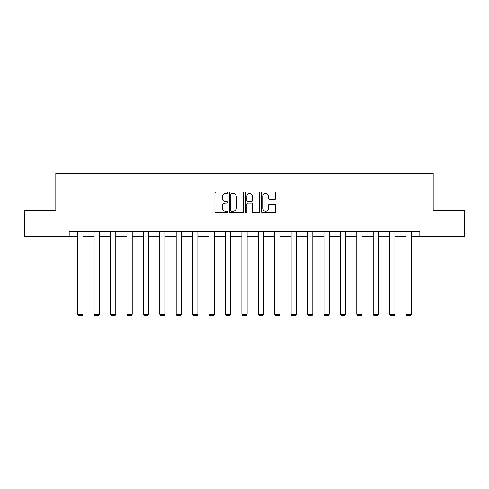 <?xml version="1.0" encoding="UTF-8"?>
<svg xmlns="http://www.w3.org/2000/svg" width="489" height="489" viewBox="0 0 489 489"><rect width="100%" height="100%" fill="white"/><g stroke="black" fill="none" stroke-linecap="round" stroke-linejoin="round"><path stroke-width="0.73" d="M227.66 192.788A0.721 0.721 0 0 0 226.939 192.067L215.967 192.067A1.033 1.033 0 0 0 214.934 193.1L214.934 211.694A1.033 1.033 0 0 0 215.967 212.727L226.939 212.727A0.721 0.721 0 0 0 227.66 212A0.721 0.721 0 0 0 226.939 211.279L225.521 211.279A3.307 3.307 0 0 1 222.214 207.972L222.214 206.425A3.307 3.307 0 0 1 225.521 203.118L226.939 203.118A0.721 0.721 0 0 0 227.66 202.397A0.721 0.721 0 0 0 226.939 201.67L225.521 201.67A3.307 3.307 0 0 1 222.214 198.369L222.214 196.816A3.307 3.307 0 0 1 225.521 193.51L226.939 193.51A0.721 0.721 0 0 0 227.66 192.788M274.69 199.347A1.033 1.033 0 0 0 275.723 198.314L275.723 193.1A1.033 1.033 0 0 0 274.69 192.067L262.501 192.067A1.033 1.033 0 0 0 261.468 193.1L261.468 211.694A1.033 1.033 0 0 0 262.501 212.727L274.69 212.727A1.033 1.033 0 0 0 275.723 211.694L275.723 205.392A1.033 1.033 0 0 0 274.69 204.359L269.47 204.359A1.033 1.033 0 0 0 268.437 205.392L268.437 208.516A2.763 2.763 0 0 1 265.674 211.279A2.763 2.763 0 0 1 262.911 208.516L262.911 196.272A2.763 2.763 0 0 1 265.674 193.51A2.763 2.763 0 0 1 268.437 196.272L268.437 198.314A1.033 1.033 0 0 0 269.47 199.347L274.69 199.347M69.175 236.597L24.45 236.597L24.45 210.288L55.813 210.288L55.813 173.454L433.187 173.454L433.187 210.288L464.55 210.288L464.55 236.597L419.825 236.597L419.825 231.334L69.175 231.334L69.175 236.597L77.702 236.597M243.595 193.1A1.033 1.033 0 0 0 242.562 192.067L230.374 192.067A1.033 1.033 0 0 0 229.341 193.1L229.341 211.694A1.033 1.033 0 0 0 230.374 212.727L242.562 212.727A1.033 1.033 0 0 0 243.595 211.694L243.595 193.1M246.438 192.067L258.626 192.067A1.033 1.033 0 0 1 259.659 193.1L259.659 211.694A1.033 1.033 0 0 1 258.626 212.727L253.412 212.727A1.033 1.033 0 0 1 252.379 211.694L252.379 204.151A1.033 1.033 0 0 0 251.346 203.118L247.88 203.118A1.033 1.033 0 0 0 246.847 204.151L246.847 212A0.721 0.721 0 0 1 246.126 212.727A0.721 0.721 0 0 1 245.405 212L245.405 193.1A1.033 1.033 0 0 1 246.438 192.067M82.959 236.597L94.114 236.597M99.377 236.597L110.532 236.597M115.795 236.597L126.951 236.597M132.213 236.597L143.369 236.597M148.632 236.597L159.787 236.597M165.044 236.597L176.199 236.597M181.462 236.597L192.617 236.597M197.88 236.597L209.035 236.597M214.298 236.597L225.453 236.597M230.716 236.597L241.872 236.597M247.128 236.597L258.284 236.597M263.547 236.597L274.702 236.597M279.965 236.597L291.12 236.597M296.383 236.597L307.538 236.597M312.801 236.597L323.956 236.597M329.213 236.597L340.368 236.597M345.631 236.597L356.787 236.597M362.049 236.597L373.205 236.597M378.468 236.597L389.623 236.597M394.886 236.597L406.041 236.597M411.298 236.597L419.825 236.597M231.511 193.51A0.721 0.721 0 0 0 230.79 194.237L230.79 210.557A0.721 0.721 0 0 0 231.511 211.279L233.008 211.279A3.307 3.307 0 0 0 236.315 207.972L236.315 196.816A3.307 3.307 0 0 0 233.008 193.51L231.511 193.51M252.379 196.327A2.763 2.763 0 0 0 249.616 193.565A2.763 2.763 0 0 0 246.847 196.327L246.847 200.637A1.033 1.033 0 0 0 247.88 201.67L251.346 201.67A1.033 1.033 0 0 0 252.379 200.637L252.379 196.327M82.959 231.334L82.959 314.176L77.702 314.176L77.702 231.334M82.959 314.176L82.17 315.546L78.491 315.546L77.702 314.176M99.377 231.334L99.377 314.176L94.114 314.176L94.114 231.334M99.377 314.176L98.589 315.546L94.909 315.546L94.114 314.176M115.795 231.334L115.795 314.176L110.532 314.176L110.532 231.334M115.795 314.176L115.007 315.546L111.321 315.546L110.532 314.176M132.213 231.334L132.213 314.176L126.951 314.176L126.951 231.334M132.213 314.176L131.425 315.546L127.739 315.546L126.951 314.176M148.632 231.334L148.632 314.176L143.369 314.176L143.369 231.334M148.632 314.176L147.843 315.546L144.157 315.546L143.369 314.176M165.044 231.334L165.044 314.176L159.787 314.176L159.787 231.334M165.044 314.176L164.255 315.546L160.575 315.546L159.787 314.176M181.462 231.334L181.462 314.176L176.199 314.176L176.199 231.334M181.462 314.176L180.673 315.546L176.994 315.546L176.199 314.176M197.88 231.334L197.88 314.176L192.617 314.176L192.617 231.334M197.88 314.176L197.091 315.546L193.406 315.546L192.617 314.176M214.298 231.334L214.298 314.176L209.035 314.176L209.035 231.334M214.298 314.176L213.51 315.546L209.824 315.546L209.035 314.176M230.716 231.334L230.716 314.176L225.453 314.176L225.453 231.334M230.716 314.176L229.922 315.546L226.242 315.546L225.453 314.176M247.128 231.334L247.128 314.176L241.872 314.176L241.872 231.334M247.128 314.176L246.34 315.546L242.66 315.546L241.872 314.176M263.547 231.334L263.547 314.176L258.284 314.176L258.284 231.334M263.547 314.176L262.758 315.546L259.078 315.546L258.284 314.176M279.965 231.334L279.965 314.176L274.702 314.176L274.702 231.334M279.965 314.176L279.176 315.546L275.49 315.546L274.702 314.176M296.383 231.334L296.383 314.176L291.12 314.176L291.12 231.334M296.383 314.176L295.594 315.546L291.909 315.546L291.12 314.176M312.801 231.334L312.801 314.176L307.538 314.176L307.538 231.334M312.801 314.176L312.006 315.546L308.327 315.546L307.538 314.176M329.213 231.334L329.213 314.176L323.956 314.176L323.956 231.334M329.213 314.176L328.425 315.546L324.745 315.546L323.956 314.176M345.631 231.334L345.631 314.176L340.368 314.176L340.368 231.334M345.631 314.176L344.843 315.546L341.157 315.546L340.368 314.176M362.049 231.334L362.049 314.176L356.787 314.176L356.787 231.334M362.049 314.176L361.261 315.546L357.575 315.546L356.787 314.176M378.468 231.334L378.468 314.176L373.205 314.176L373.205 231.334M378.468 314.176L377.679 315.546L373.993 315.546L373.205 314.176M394.886 231.334L394.886 314.176L389.623 314.176L389.623 231.334M394.886 314.176L394.091 315.546L390.411 315.546L389.623 314.176M411.298 231.334L411.298 314.176L406.041 314.176L406.041 231.334M411.298 314.176L410.509 315.546L406.83 315.546L406.041 314.176"/></g></svg>
